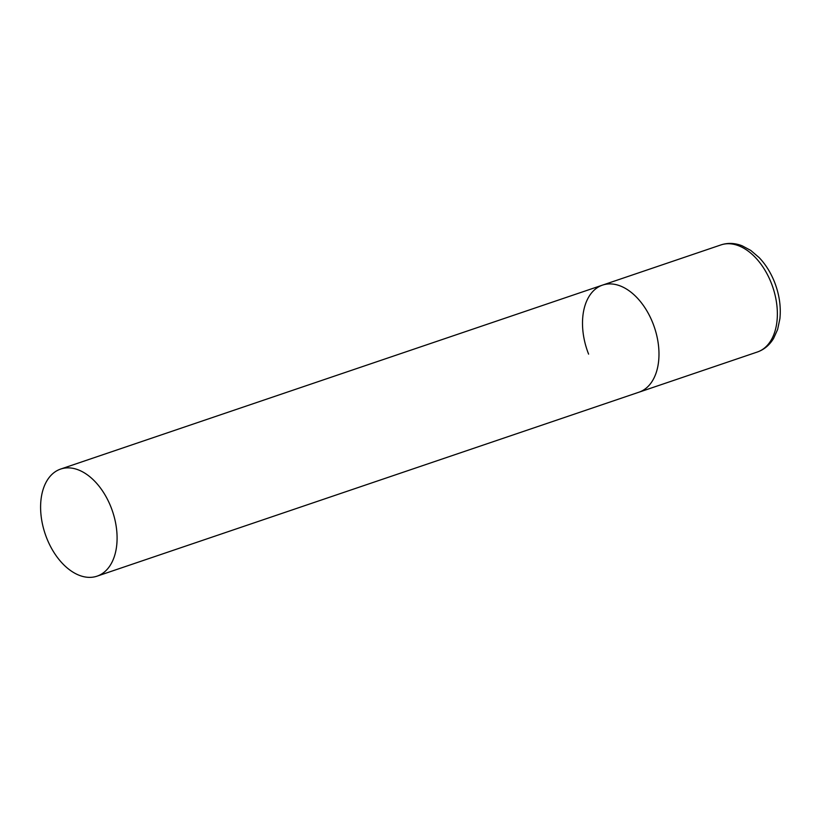 <?xml version="1.0" encoding="UTF-8"?>
<svg xmlns="http://www.w3.org/2000/svg" width="821" height="821" viewBox="0 0 821 821"><rect width="100%" height="100%" fill="white"/><g stroke="black" fill="none" stroke-linecap="round" stroke-linejoin="round"><path stroke-width="1.23" d="M652.89 323.197A56.557 35.508 71.2 0 1 638.923 392.212A56.557 35.508 -108.8 0 0 641.437 391.186A56.557 35.508 -108.8 0 0 653.649 325.208A56.557 35.508 -108.8 0 0 602.563 285.103A56.557 35.508 71.2 0 1 652.89 323.197M588.606 354.128A56.557 35.508 71.2 0 1 602.563 285.103L720.951 244.915A56.557 35.508 71.2 0 1 771.268 283.009A56.557 35.508 71.2 0 1 757.311 352.024C764.105 349.643 769.523 345.107 773.587 338.426L777.61 329.498L779.888 318.753C781.12 306.736 779.345 294.544 774.552 282.157C770.745 272.562 765.593 264.362 759.117 257.568L750.763 250.426L742.143 245.797C734.857 242.965 727.786 242.667 720.951 244.915M58.147 470.084A56.557 35.508 -108.8 0 0 45.935 536.072A56.557 35.508 -108.8 0 0 97.022 576.178A56.557 35.508 -108.8 0 0 99.536 575.152A56.557 35.508 -108.8 0 0 111.759 509.164A56.557 35.508 -108.8 0 0 60.662 469.058A56.557 35.508 -108.8 0 0 58.147 470.084M97.022 576.178L757.311 352.024M602.563 285.103L60.662 469.058"/></g></svg>
